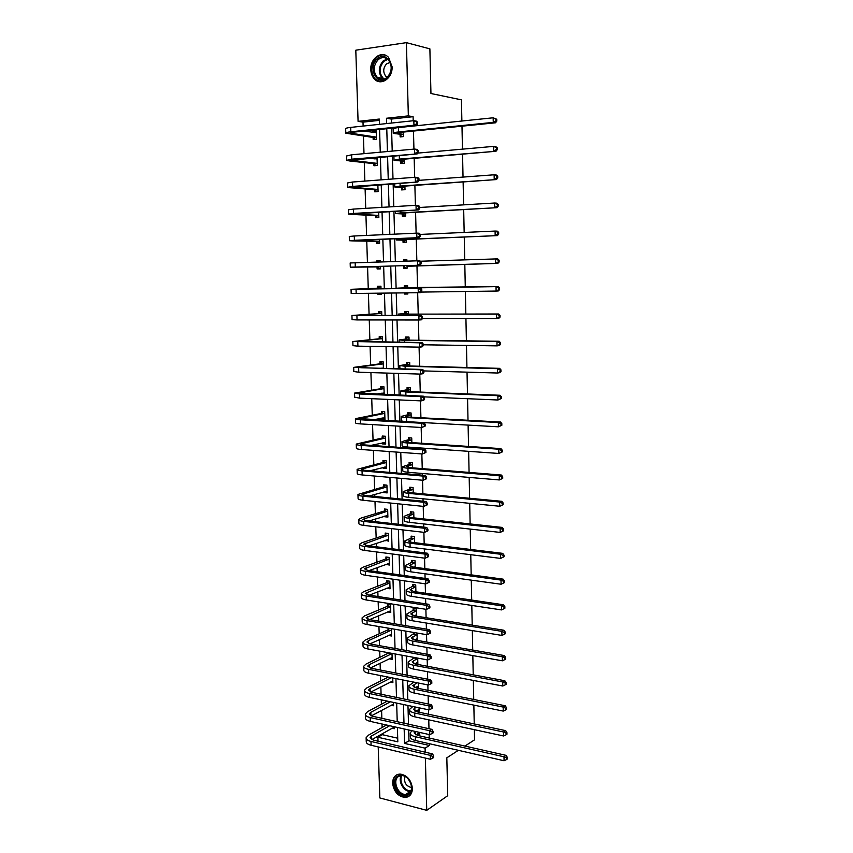 <?xml version="1.0" encoding="UTF-8"?>
<svg xmlns="http://www.w3.org/2000/svg" width="853" height="853" viewBox="0 0 853 853"><rect width="100%" height="100%" fill="white"/><g stroke="black" fill="none" stroke-linecap="round" stroke-linejoin="round"><path stroke-width="1.28" d="M392.092 66.737C392.796 78.124 380.896 86.302 374.467 79.062C372.196 76.663 370.97 73.529 370.799 69.658C370.021 58.292 382.112 49.879 388.605 57.492L392.092 66.737M412.415 788.3C412.255 793.876 409.866 796.937 405.271 797.48C398.095 796.521 393.873 791.776 392.604 783.267C392.764 777.552 395.238 774.481 400.036 774.044C407.073 775.164 411.199 779.919 412.415 788.3M458.381 750.32L446.823 757.816L447.729 795.7L426.745 810.35L379.841 797.95L378.21 746.929M378.018 741.182L377.89 737.237L397.818 741.843L397.391 727.438M382.336 733.665L382.368 734.689L377.89 737.237M379.308 120.369L362.994 122.139L363.122 126.073M363.442 136.096L363.996 153.668M364.274 162.592L364.86 181.092M365.116 188.939L365.724 208.345M365.937 215.116L366.577 235.428M366.758 241.154L367.43 262.351M367.579 267.021L368.261 288.634M368.411 293.379L369.072 314.235M369.253 319.939L369.871 339.686M370.085 346.35L370.671 364.977M370.916 372.59L371.471 390.13M371.737 398.682L372.26 415.134M372.558 424.613L373.049 439.999M373.198 444.914L373.219 445.543M373.379 450.384L373.827 464.714M373.987 469.736L374.03 471.08M374.19 475.995L374.606 489.291M374.766 494.431L374.83 496.457M374.989 501.468L375.384 513.73M375.544 518.976L375.629 521.695M375.789 526.781L376.152 538.019M376.312 543.372L376.429 546.784M376.589 551.944L376.909 562.18M377.079 567.64L377.207 571.723M377.378 576.959L377.666 586.192M377.847 591.769L377.996 596.514M378.167 601.834L378.423 610.076M378.604 615.749L378.775 621.155M378.945 626.55L379.18 633.822M379.361 639.601L379.553 645.657M379.724 651.127L379.926 657.439M380.107 663.325L380.321 670.021M380.491 675.565L380.662 680.918M380.854 686.9L381.088 694.235M381.259 699.855L381.398 704.269M381.6 710.346L381.845 718.311M382.027 724.005L382.133 727.492M362.994 122.139L358.079 121.371L355.797 50.199L406.401 42.65L408.342 115.869L386.473 118.258L386.622 123.568M461.878 121.03L461.441 99.844L430.946 93.51L429.88 48.856L406.401 42.65M461.985 126.18L462.454 149.147M462.561 154.148L463.03 177.093M463.126 181.945L463.595 204.859M463.691 209.571L464.16 232.453M464.256 237.017L464.725 259.877M464.81 264.302L465.28 287.077M465.375 291.481L465.834 314.043M465.93 318.542L466.388 340.848M466.474 345.422L466.932 367.494M467.028 372.143L467.476 393.969M467.572 398.703L468.009 420.273M468.105 425.103L468.542 446.428M468.649 451.333L469.075 472.423M469.182 477.413L469.608 498.259M469.715 503.323L470.131 523.945M470.238 529.084L470.653 549.471M470.76 554.685L471.176 574.847M471.282 580.136L471.698 600.064M471.805 605.438L472.21 625.142M472.317 630.58L472.722 650.061M472.829 655.573L473.223 674.84M473.34 680.417L473.735 699.471M473.852 705.122L474.236 723.952M474.353 729.678L474.556 739.839L464.917 746.087M400.825 161.59L400.867 163.499L404.29 163.211L404.183 159.18M402.264 214.295L402.317 216.182L405.719 216.001L405.633 212.877M403.704 266.381L403.746 268.247L407.137 268.162L407.073 265.923M403.554 261.242L403.522 259.941L406.913 259.834L406.945 261.135M404.994 313.339L404.94 311.494L408.31 311.484L408.384 314.16M406.391 364.263L406.337 362.44L409.696 362.514L409.792 365.99M407.777 414.59L407.723 412.788L411.061 412.959L411.178 417.213M409.141 464.341L409.088 462.561L412.415 462.816L412.543 467.839M410.496 513.517L410.442 511.747L413.748 512.099L413.897 517.856M411.828 562.127L411.775 560.378L415.07 560.816L415.24 567.309L414.409 567.192M413.151 610.183L413.097 608.466L416.371 608.978L416.563 616.175M415.091 663.655L417.863 664.178L417.703 658.1M416.69 710.645L419.143 711.167L419.047 707.798M413.204 120.742L413.097 116.701L391.303 119.068L391.41 123.067M391.559 128.227L392.209 151.098M392.348 156.11L392.998 178.959M393.137 183.811L393.787 206.639M393.926 211.352L394.566 234.159M394.694 238.712L395.344 261.498M395.472 265.901L396.123 288.613M396.24 293.005L396.88 315.493M397.008 319.982L397.637 342.213M397.775 346.787L398.394 368.773M398.532 373.433L399.151 395.163M399.279 399.908L399.886 421.403M400.025 426.233L400.633 447.473M400.771 452.389L401.368 473.394M401.507 478.394L402.104 499.154M402.243 504.23L402.829 524.755M402.979 529.916L403.554 550.206M403.704 555.452L404.269 575.508M404.418 580.829L404.983 600.661M405.143 606.056L405.697 625.654M405.857 631.135L406.401 650.508M406.561 656.053L407.105 675.213M407.265 680.833L407.798 699.769M407.969 705.474L408.502 724.186M408.662 729.955L408.971 740.788L429.422 745.479L429.379 743.699M429.23 738.037L429.134 734.529M428.984 728.707L428.76 719.847M428.611 714.249L428.494 709.781M428.345 704.034L428.131 695.845M427.993 690.322L427.854 684.895M427.705 679.212L427.502 671.716M427.364 666.257L427.204 659.849M427.054 654.24L426.873 647.438M426.735 642.053L426.543 634.653M426.404 629.119L426.244 623.021M426.105 617.711L425.882 609.309M425.743 603.849L425.604 598.465M425.466 593.23L425.22 583.804M425.082 578.43L424.965 573.76M424.826 568.599L424.559 558.15M424.421 552.851L424.314 548.916M424.186 543.819L423.888 532.336M423.749 527.111L423.674 523.923M423.536 518.901L423.216 506.362M423.077 501.223L423.013 498.781M422.885 493.834L422.534 480.228M422.406 475.174L422.363 473.479M422.235 468.617L421.851 453.935M421.723 448.966L421.702 448.038M421.574 443.251L421.169 427.481M420.913 417.735L420.476 400.867M420.252 392.071L419.783 374.083M419.58 366.246L419.079 347.128M418.898 340.272L418.375 320.003M418.226 314.139L417.671 292.718M417.543 287.845L416.968 265.646M416.84 260.837L416.275 239.053M416.125 233.168L415.582 212.312M415.4 205.328L414.878 185.4M414.675 177.317L414.174 158.317M413.94 149.115L413.47 131.074M417.458 733.953L419.772 734.465L419.719 732.428M415.901 687.219L418.503 687.742L418.375 683.029M413.801 634.014L413.758 632.478M417.021 633.033L417.224 640.4M412.489 586.224L412.447 584.497L415.72 584.966L415.901 591.811M411.157 537.891L411.114 536.132L414.409 536.526L414.569 542.657M409.813 488.993L409.771 487.223L413.076 487.532L413.225 492.917M408.459 439.54L408.406 437.749L411.732 437.962L411.86 442.6M407.084 389.501L407.03 387.688L410.378 387.816L410.485 391.676M405.697 338.876L405.644 337.042L409.003 337.074L409.088 340.155M407.83 293.922L404.461 294.05L407.841 294.008L407.809 292.846M404.461 294.05L404.429 292.888M404.29 287.653L404.237 285.798L407.617 285.734L407.67 288.005M402.989 240.418L403.042 242.295L406.433 242.156L406.359 239.48M401.55 188.023L401.603 189.92L405.015 189.686L404.908 186.103M400.089 134.998L400.142 136.917L403.576 136.576L403.448 132.087M413.097 116.701L408.342 115.869M429.422 745.479L425.093 748.156L425.199 752.197M425.359 758.082L426.745 810.35M379.425 124.335L379.276 119.047L358.079 121.371M397.221 721.702L396.666 703.096M396.496 697.434L395.931 678.604M395.771 673.017L395.195 653.974M395.035 648.461L394.459 629.194M394.299 623.756L393.723 604.265M393.564 598.902L392.977 579.187M392.817 573.909L392.22 553.97M392.071 548.756L391.463 528.593M391.314 523.465L390.706 503.057M390.557 498.013L389.938 477.381M389.789 472.413L389.171 451.536M389.032 446.652L388.403 425.54M388.254 420.742L387.625 399.385M387.475 394.672L386.835 373.081M386.697 368.443L386.046 346.606M385.908 342.064L385.257 319.96M385.119 315.514L384.458 293.165M384.33 288.794L383.658 266.243M383.53 261.86L382.848 239.224M382.72 234.692L382.037 212.034M381.899 207.364L381.227 184.685M381.088 179.866L380.406 157.165M380.257 152.186L379.585 129.464M404.162 728.952L404.578 743.411L425.093 748.156M386.772 128.718L387.433 151.535M387.582 156.525L388.243 179.322M388.382 184.163L389.043 206.927M389.171 211.619L389.832 234.372M389.96 238.915L390.621 261.636M390.749 266.04L391.41 288.687M391.538 293.069L392.188 315.503M392.316 319.971L392.956 342.149M393.084 346.713L393.723 368.645M393.851 373.294L394.481 394.971M394.619 399.705L395.238 421.137M395.387 425.956L395.995 447.153M396.133 452.047L396.741 472.999M396.89 477.989L397.487 498.696M397.637 503.76L398.223 524.243M398.372 529.382L398.959 549.631M399.119 554.855L399.694 574.869M399.844 580.179L400.42 599.958M400.579 605.342L401.145 624.897M401.305 630.356L401.859 649.687M402.019 655.221L402.573 674.339M402.733 679.948L403.288 698.842M403.448 704.525L403.991 723.195M382.368 734.689L397.711 738.208M372.942 132.418L372.91 131.149L376.237 130.808L376.493 139.242L373.166 139.572L373.102 137.685M377.047 157.453L377.282 165.482L373.966 165.759L373.902 163.872M373.753 158.797L373.721 157.752M377.868 184.93L378.071 191.552L374.755 191.786L374.702 189.92M378.689 212.226L378.849 217.483L375.544 217.664L375.491 215.798M379.51 239.362L379.628 243.254L376.333 243.382L376.28 241.538M376.909 262.063L376.866 260.783L380.15 260.677L380.193 261.956M380.321 266.328L380.406 268.876L377.111 268.962L377.058 267.128M377.698 288.079L377.644 286.256L380.928 286.203L381.003 288.847M381.131 293.208L381.174 294.349L377.89 294.392L377.858 293.251M378.476 313.403L378.412 311.58L381.686 311.569L381.813 315.514M379.244 338.566L379.18 336.764L382.453 336.796L382.613 342.01M380.001 363.591L379.948 361.8L383.21 361.875L383.402 368.357M380.769 388.467L380.705 386.686L383.957 386.814L384.191 394.534M380.95 394.395L380.907 393.308M381.515 413.215L381.462 411.434L384.703 411.604L384.948 419.516L381.707 419.335L381.675 418.151M382.272 437.802L382.219 436.043L385.449 436.246L385.684 444.114L382.453 443.891L382.421 442.867M383.018 462.262L382.965 460.503L386.185 460.759L386.42 468.585L383.2 468.318L383.178 467.433M383.754 486.573L383.701 484.835L386.921 485.122L387.155 492.906L383.946 492.597L383.925 491.861M384.5 510.755L384.447 509.017L387.657 509.358L387.891 517.089L384.682 516.747L384.66 516.14M385.236 534.799L385.183 533.072L388.382 533.445L388.616 541.143L385.396 540.29M385.961 558.704L385.908 556.988L389.107 557.404L389.331 565.059L386.132 564.302M386.686 582.471L386.633 580.765L389.821 581.224L390.056 588.837L386.857 588.175M387.411 606.11L387.358 604.414L390.535 604.916L390.759 612.475L387.582 611.921M391.25 628.65L391.474 635.997L388.446 635.464M388.126 629.621L388.083 628.107M391.996 653.387L392.177 659.369L389.352 658.847M392.743 677.975L392.881 682.624L390.226 682.091M393.478 702.424L393.574 705.751L391.079 705.218M394.214 726.724L394.267 728.739L391.911 728.217M408.971 740.788L404.578 743.411M391.303 119.068L386.473 118.258M390.717 611.004L387.593 611.964M415.891 591.278L414.174 591.555M390.013 587.461L386.867 588.357M389.299 563.78L386.142 564.622M388.573 539.97L385.417 540.749M387.859 516.022L384.682 516.747M387.134 491.946L383.946 492.597M386.398 467.721L383.2 468.318M385.663 443.368L382.453 443.891M384.927 418.876L381.707 419.335M384.181 394.235L382.091 394.449M381.163 294.264L377.89 294.392M404.375 261.221L406.113 259.941L403.522 259.941M380.161 260.751L376.866 260.783M377.047 157.634L375.512 157.592M376.258 131.479L372.91 131.149M419.729 732.791L415.891 734.881M415.283 731.437L414.121 732.866L417.565 735.414L506.074 755.353L507.343 757.4L506.522 757.976L506.543 759.554L507.375 758.978L507.343 757.4M506.543 759.554L504.07 760.759L415.454 740.521C411.892 739.636 410.176 738.357 410.293 736.672L410.208 733.548M504.07 760.759L504.006 756.792L415.358 736.736C411.786 735.851 410.069 734.582 410.186 732.919L412.052 730.712M506.522 757.976L504.006 756.792L506.074 755.353M432.802 758.082L433.708 757.507L433.665 755.929L432.77 756.504L432.802 758.082L430.37 759.266L430.264 755.342L370.97 741.438C367.611 740.585 365.99 739.348 366.118 737.728L368.411 735.201L386.537 725.018M394.225 727.087L371.865 739.626M389.693 725.722L371.599 735.936L370.085 737.61L373.326 740.095L432.524 753.903L433.665 755.929M430.37 759.266L371.098 745.255C367.739 744.392 366.118 743.144 366.246 741.513L366.14 738.367M432.77 756.504L430.264 755.342L432.524 753.903M416.083 707.18L413.46 709.344L416.925 711.765L505.658 730.637L506.938 732.642L506.106 733.196L506.138 734.785L506.959 734.23L506.938 732.642M419.09 709.483L415.454 711.349M506.138 734.785L503.654 735.99L503.59 732.013L414.697 713.023C411.125 712.191 409.397 710.986 409.525 709.408L412.841 706.497M503.654 735.99L414.803 716.84C411.231 715.998 409.504 714.782 409.632 713.183L409.547 710.005M506.106 733.196L503.59 732.013L505.658 730.637M417.064 682.763L412.809 685.695L416.275 687.987L505.243 705.762L506.522 707.734L505.69 708.257L505.722 709.867L506.554 709.333L506.522 707.734M418.46 686.047L415.048 687.678M505.722 709.867L503.227 711.082L503.163 707.073L414.036 689.181C410.453 688.392 408.726 687.251 408.854 685.748L413.822 682.123M503.227 711.082L414.142 693.009C410.56 692.22 408.843 691.069 408.971 689.555L408.875 686.324M505.69 708.257L503.163 707.073L505.243 705.762M432.172 733.463L433.079 732.919L433.047 731.33L432.14 731.885L432.172 733.463L429.731 734.668L429.624 730.712L370.181 717.554C366.811 716.744 365.191 715.571 365.319 714.025L367.622 711.626L387.294 701.123M393.521 704.088L371.311 715.912M390.45 701.784L370.82 712.319L369.296 713.918L372.548 716.264L431.895 729.347L433.047 731.33M429.731 734.668L370.309 721.393C366.939 720.572 365.319 719.388 365.447 717.831L365.34 714.633M432.14 731.885L429.624 730.712L431.895 729.347M431.543 708.704L432.45 708.182L432.418 706.593L431.501 707.105L431.543 708.704L429.091 709.909L428.984 705.932L369.392 693.532C366.012 692.764 364.391 691.655 364.519 690.194L366.833 687.913L388.243 677.09M392.828 680.95L370.788 692.06M391.399 677.708L370.042 688.563L368.507 690.077L371.769 692.305L431.266 704.631L432.418 706.593M429.091 709.909L369.52 697.381C366.14 696.613 364.519 695.494 364.647 694.022L364.54 690.77M431.501 707.105L428.984 705.932L431.266 704.631M407.702 794.985C398.554 799.293 389.149 779.173 398.628 775.665C407.734 771.176 417.341 791.563 407.702 794.985M399.407 776.102C391.708 778.853 397.413 795.177 405.815 794.399L407.798 793.983C415.486 791.36 409.994 775.089 401.624 775.654L399.407 776.102M411.562 787.49L411.487 787.543C405.857 786.039 403.693 782.361 404.994 776.475M397.221 774.609C388.616 778.938 396.005 797.896 405.953 796.937L409.707 795.689M387.07 77.9C377.261 87.155 367.11 67.366 377.271 58.9C387.038 49.41 397.423 69.456 387.07 77.9M378.124 59.721C373.294 65.521 372.942 71.332 377.101 77.175C380.278 80.033 383.647 80.075 387.198 77.303C392.049 71.62 392.455 65.83 388.414 59.913C385.172 56.916 381.739 56.852 378.124 59.721M387.219 77.271L385.769 76.205C382.848 72.078 383.093 67.973 386.526 63.9L390.088 62.408M385.375 55.21C382.251 54.347 379.308 55.114 376.546 57.503C370.554 64.711 370.138 71.929 375.299 79.158L380.289 81.781M417.533 662.418L414.697 663.858M417.703 658.292L412.148 661.907L415.614 664.06L504.827 680.747L506.106 682.677L505.275 683.178L505.307 684.788L506.138 684.298L506.106 682.677M505.307 684.788L502.801 686.015L502.737 681.984L413.374 665.201C409.781 664.466 408.054 663.389 408.182 661.971L414.59 657.535M502.801 686.015L413.481 669.051C409.888 668.304 408.16 667.217 408.299 665.788L408.203 662.504M505.275 683.178L502.737 681.984L504.827 680.747M417.437 658.623L414.185 658.026M391.836 657.642L370.319 668.059M430.904 683.786L431.821 683.296L431.778 681.696L430.861 682.187L430.904 683.786L428.441 685.012L428.334 681.003L368.592 669.36C365.212 668.645 363.581 667.6 363.719 666.225L366.044 664.06L388.979 652.833M392.007 653.579L369.253 664.679L367.718 666.108L370.98 668.208L430.626 679.777L431.778 681.696M428.441 685.012L368.72 673.241C365.34 672.527 363.709 671.46 363.847 670.074L363.73 666.769M430.861 682.187L428.334 681.003L430.626 679.777M391.73 653.899L388.563 653.313M417.064 634.568L411.477 637.98L414.953 640.006L504.4 655.584L505.69 657.471L504.859 657.951L504.88 659.572L505.722 659.092L505.69 657.471M417.181 638.769L414.387 639.899M504.88 659.572L502.374 660.808L502.31 656.746L412.713 641.083C409.109 640.39 407.371 639.377 407.51 638.044L414.931 632.67M502.374 660.808L412.82 644.953C409.216 644.26 407.489 643.237 407.617 641.893L407.521 638.556M504.859 657.951L502.31 656.746L504.4 655.584M416.797 634.888L413.534 634.333M430.264 658.729L431.181 658.26L431.138 656.65L430.221 657.119L430.264 658.729L427.79 659.955L427.694 655.925L367.792 645.06C364.402 644.388 362.77 643.407 362.909 642.106L365.244 640.07L387.848 629.94L389.267 628.309M391.42 634.301L369.893 643.908M391.292 630.164L368.464 640.646L366.918 642L370.181 643.972L429.987 654.773L431.138 656.65M427.79 659.955L367.92 648.962C364.53 648.291 362.898 647.288 363.037 645.977L362.92 642.618M430.221 657.119L427.694 655.925L429.987 654.773M391.026 630.474L387.848 629.94M415.837 615.034L416.541 615.152M416.413 610.705L410.815 613.925L414.291 615.813L503.984 630.26L505.275 632.116L504.432 632.563L504.454 634.195L505.296 633.747L505.275 632.116M416.531 614.928L414.153 615.791M504.454 634.195L501.948 635.432L501.873 631.359L412.042 616.815C408.427 616.175 406.689 615.237 406.828 613.989L412.873 610.503L414.451 608.679M501.948 635.432L412.148 620.717C408.534 620.067 406.806 619.118 406.945 617.849L406.849 614.459M504.432 632.563L501.873 631.359L503.984 630.26M416.147 611.015L412.873 610.503M430.541 633.075L430.498 631.455L429.581 631.892L429.613 633.512L430.541 633.075L427.14 634.749L427.033 630.698L366.982 620.611C363.581 619.992 361.949 619.075 362.088 617.86L364.444 615.951L387.134 606.419L388.733 604.628M390.717 610.78L369.552 619.619M390.589 606.611L366.108 617.753L369.381 619.587L429.347 629.61L430.498 631.455M429.613 633.512L427.14 634.749L367.11 624.535C363.709 623.916 362.077 622.978 362.216 621.752L362.109 618.34M429.581 631.892L427.033 630.698L429.347 629.61M390.311 606.931L387.134 606.419M415.763 586.693L410.144 589.722L413.63 591.47L503.558 604.788L504.848 606.6L504.006 607.016L504.038 608.658L504.88 608.242L504.848 606.6M415.88 590.948L413.993 591.534M504.88 608.242L501.511 609.916L501.447 605.811L411.359 592.419C407.745 591.822 406.007 590.948 406.145 589.786L412.212 586.533L413.844 584.689M504.038 608.658L501.511 609.916L411.477 596.332C407.851 595.735 406.113 594.85 406.263 593.677L406.156 590.233M504.006 607.016L501.447 605.811L503.558 604.788M415.496 587.013L412.212 586.533M429.891 607.741L429.848 606.11L428.931 606.515L428.974 608.146L429.891 607.741L426.489 609.394L426.383 605.321L366.172 596.023C362.76 595.447 361.128 594.594 361.267 593.464L363.634 591.683L386.409 582.78L388.062 580.978M390.002 587.131L369.274 595.17M389.874 582.94L365.308 593.357L368.581 595.063L428.696 604.308L429.848 606.11M428.974 608.146L426.489 609.394L366.3 599.968C362.898 599.392 361.256 598.529 361.405 597.388L361.288 593.912M428.931 606.515L426.383 605.321L428.696 604.308M389.597 583.239L386.409 582.78M415.112 562.553L409.461 565.379L412.959 567L503.131 579.155L504.422 580.936L503.579 581.319L503.601 582.972L504.454 582.588L504.422 580.936M415.23 566.829L413.94 567.128M504.454 582.588L501.074 584.241L501.01 580.104L410.688 567.874C407.062 567.33 405.314 566.531 405.463 565.454L411.551 562.426L413.236 560.57M503.601 582.972L501.074 584.241L410.794 571.819C407.169 571.265 405.431 570.454 405.57 569.356L405.474 565.859M503.579 581.319L501.01 580.104L503.131 579.155M414.835 562.863L411.551 562.426M429.24 582.247L429.198 580.605L428.27 580.989L428.313 582.631L429.24 582.247L425.828 583.889L425.722 579.784L365.351 571.286C361.939 570.764 360.297 569.975 360.446 568.93L362.824 567.277L385.684 559.003L387.39 557.18M389.277 563.343L369.093 570.582M389.16 559.12L364.487 568.823L367.771 570.401L428.046 578.835L429.198 580.605M428.313 582.631L425.828 583.889L365.489 575.263C362.067 574.73 360.435 573.93 360.574 572.875L360.456 569.346M428.27 580.989L425.722 579.784L428.046 578.835M388.872 559.419L385.684 559.003M414.451 538.275L408.779 540.898C408.683 541.559 409.856 542.05 412.287 542.38L502.694 553.362L503.995 555.111L503.142 555.463L503.174 557.126L504.027 556.764L503.995 555.111M414.569 542.572L413.982 542.583M504.027 556.764L500.636 558.406L500.572 554.247L410.005 543.18C406.369 542.7 404.621 541.954 404.77 540.973L410.89 538.179L412.628 536.313M503.174 557.126L500.636 558.406L410.112 547.146C406.476 546.656 404.738 545.909 404.876 544.907L404.78 541.346M503.142 555.463L500.572 554.247L502.694 553.362M414.185 538.574L410.89 538.179M387.944 539.896L387.251 539.661M428.59 556.604L428.547 554.951L427.62 555.303L427.662 556.956L428.59 556.604L425.157 558.225L425.05 554.098L364.53 546.41C361.107 545.931 359.465 545.216 359.614 544.257L362.003 542.732L384.948 535.087L386.718 533.253M388.563 539.416L369.029 545.845M388.435 535.183L363.677 544.15L366.961 545.589L427.385 553.224L428.547 554.951M427.662 556.956L425.157 558.225L364.668 550.409C361.245 549.918 359.603 549.193 359.753 548.223L359.635 544.63M427.62 555.303L425.05 554.098L427.385 553.224M388.158 535.471L384.948 535.087M413.79 513.858L408.097 516.278C408.001 516.875 409.173 517.323 411.604 517.611L502.257 527.421L503.569 529.127L502.716 529.446L502.737 531.12L503.59 530.79L503.569 529.127M503.59 530.79L500.199 532.411L500.125 528.231L409.312 518.347C405.676 517.92 403.927 517.249 404.077 516.353L410.218 513.805L412.02 511.917M502.737 531.12L500.199 532.411L409.429 522.345C405.783 521.897 404.034 521.215 404.183 520.298L404.087 516.694M502.716 529.446L500.125 528.231L502.257 527.421M413.513 514.146L410.218 513.805M387.219 515.958L386.324 515.628M427.929 530.801L427.886 529.137L426.958 529.457L427.001 531.12L427.929 530.801L424.495 532.4L424.389 528.252L363.709 521.386C360.275 520.959 358.633 520.309 358.782 519.434L361.182 518.038L384.213 511.043L386.057 509.188M387.838 515.361L369.125 520.959M387.71 511.096L362.856 519.328L366.15 520.629L426.724 527.453L427.886 529.137M427.001 531.12L424.495 532.4L363.836 525.405C360.403 524.968 358.761 524.307 358.921 523.422L358.793 519.776M426.958 529.457L424.389 528.252L426.724 527.453M387.422 511.384L384.213 511.043M413.129 489.302L407.414 491.509C407.307 492.053 408.48 492.448 410.922 492.703L501.831 501.319L503.131 502.982L502.278 503.27L502.31 504.955L503.163 504.656L503.131 502.982M503.163 504.656L499.751 506.255L499.687 502.044L408.63 493.375C404.972 492.991 403.224 492.394 403.373 491.584L409.536 489.281L411.423 487.372M502.31 504.955L499.751 506.255L408.736 497.384C405.09 496.99 403.33 496.382 403.49 495.561L403.384 491.893M502.278 503.27L499.687 502.044L501.831 501.319M412.852 489.579L409.536 489.281M386.484 491.882L385.385 491.445M427.268 504.837L427.225 503.174L426.287 503.462L426.329 505.136L427.268 504.837L423.824 506.426L423.706 502.246L362.877 496.201C359.433 495.828 357.791 495.252 357.94 494.463L383.477 486.85L385.385 484.984M387.102 491.157L369.424 495.924M386.974 486.871L362.024 494.356L365.329 495.518L426.063 501.521L427.225 503.174M426.329 505.136L423.824 506.426L363.005 500.253C359.571 499.869 357.929 499.272 358.079 498.472L357.951 494.772M426.287 503.462L423.706 502.246L426.063 501.521M386.697 487.148L383.477 486.85M412.457 464.597L406.721 466.591L410.24 467.647L501.383 475.046L502.694 476.667L501.841 476.934L501.863 478.629L502.726 478.362L502.694 476.667M502.726 478.362L499.314 479.94L499.24 475.707L407.937 468.244C404.269 467.913 402.52 467.391 402.669 466.676L408.864 464.608L410.815 462.689M501.863 478.629L499.314 479.94L408.043 472.285C404.386 471.944 402.627 471.41 402.787 470.675L402.68 466.943M501.841 476.934L499.24 475.707L501.383 475.046M412.18 464.874L408.864 464.608M385.759 467.668L384.436 467.113M426.607 478.725L426.564 477.04L425.615 477.296L425.668 478.981L426.607 478.725L423.141 480.282L423.035 476.081L362.045 470.877C358.591 470.557 356.938 470.046 357.098 469.342L382.73 462.529L384.724 460.641M386.366 466.826L370.021 470.739M386.238 462.518L361.192 469.246L364.498 470.27L425.391 475.43L426.564 477.04M425.668 478.981L423.141 480.282L362.173 474.95C358.729 474.62 357.076 474.097 357.236 473.383L357.108 469.619M425.615 477.296L423.035 476.081L425.391 475.43M385.961 462.784L382.73 462.529M411.786 439.753L406.028 441.534L409.547 442.44L500.946 448.625L502.257 450.203L501.393 450.437L501.425 452.133L502.289 451.909L502.257 450.203M502.289 451.909L498.856 453.455L498.792 449.2L407.233 442.974C403.565 442.696 401.806 442.249 401.966 441.619L408.182 439.807L410.218 437.866M501.425 452.133L498.856 453.455L407.35 447.036C403.672 446.748 401.923 446.279 402.072 445.639L401.966 441.854M501.393 450.437L498.792 449.2L500.946 448.625M411.509 440.02L408.182 439.807M385.023 443.325L383.487 442.632M425.935 452.442L425.892 450.747L424.943 450.981L424.986 452.676L425.935 452.442L422.459 453.977L422.352 449.755L361.203 445.405C357.738 445.138 356.085 444.69 356.255 444.082L381.984 438.069L384.063 436.16M385.631 442.355L371.055 445.383M385.503 438.015L360.361 443.986L363.666 444.861L424.719 449.179L425.892 450.747M424.986 452.676L422.459 453.977L361.331 449.499C357.876 449.222 356.223 448.763 356.394 448.145L356.266 444.328M424.943 450.981L422.352 449.755L424.719 449.179M385.215 438.282L381.984 438.069M411.103 414.761L405.324 416.328L408.854 417.085L500.498 422.032L501.82 423.568L500.956 423.77L500.978 425.487L501.841 425.284L501.82 423.568M501.841 425.284L498.408 426.809L498.333 422.523L406.529 417.543C402.851 417.33 401.091 416.946 401.251 416.413L407.489 414.846L409.621 412.884M500.978 425.487L498.408 426.809L406.646 421.638C402.968 421.403 401.209 421.009 401.368 420.465L401.251 416.616M500.956 423.77L498.333 422.523L500.498 422.032M410.826 415.027L407.489 414.846M384.276 418.834L382.539 417.991M425.263 425.999L425.22 424.293L424.272 424.495L424.314 426.201L425.263 425.999L421.777 427.513L421.67 423.259L360.35 419.772C356.885 419.559 355.232 419.186 355.402 418.674L381.238 413.46L383.402 411.53M384.895 417.735L372.761 419.868M384.756 413.374L359.518 418.567L424.048 422.768L425.22 424.293M424.314 426.201L421.777 427.513L360.488 423.898C357.023 423.664 355.37 423.291 355.541 422.747L355.402 418.876M424.272 424.495L421.67 423.259L424.048 422.768M384.479 413.63L381.238 413.46M410.432 389.629L404.621 390.983L408.16 391.591L500.05 395.27L501.372 396.762L500.508 396.933L500.53 398.66L501.404 398.49L501.372 396.762M501.404 398.49L497.949 400.004L497.875 395.685L405.825 391.975L400.537 391.058L406.806 389.746L409.035 387.763M500.53 398.66L497.949 400.004L423.888 396.848M400.622 395.227L400.537 391.228M500.508 396.933L497.875 395.685L500.05 395.27M410.144 389.885L406.806 389.746M383.541 394.214L381.579 393.201M424.581 399.385L424.538 397.679L423.589 397.85L423.632 399.556L424.581 399.385L423.472 400.462L421.083 400.889L420.977 396.602L359.497 393.99L354.539 393.105L380.481 388.723L382.741 386.761M384.149 392.988L375.576 394.171M384.01 388.595L358.665 393.009L423.365 396.187L424.538 397.679M423.632 399.556L421.083 400.889L359.635 398.138L354.677 397.21L354.549 393.276M423.589 397.85L420.977 396.602L423.365 396.187M383.722 388.851L380.481 388.723M409.739 364.348L403.917 365.479L407.457 365.926L499.602 368.347L500.924 369.797L500.061 369.935L500.082 371.673L500.956 371.535L500.924 369.797M500.956 371.535L499.677 372.676L497.491 373.017L497.427 368.677L405.111 366.246L399.812 365.564L406.103 364.508L408.448 362.493M500.082 371.673L497.491 373.017L423.856 370.916L422.896 371.034L422.949 372.75L423.898 372.612L423.856 370.895L422.683 369.445L361.139 367.739L357.823 367.291L359.444 366.918L382.976 363.911L379.713 363.836L382.101 361.843M500.061 369.935L497.427 368.677L499.602 368.347M409.461 364.594L406.103 364.508M423.898 372.612L422.789 373.742L420.39 374.094L420.284 369.786L353.675 367.387L379.713 363.836M383.392 368.08L380.438 368.272M422.949 372.75L420.39 374.094L358.782 372.228L353.814 371.513L353.686 367.515M422.896 371.034L420.284 369.786L422.683 369.445M409.056 338.908L403.202 339.814L406.753 340.123L499.154 341.253L500.476 342.661L499.602 342.767L499.634 344.505L500.508 344.409L500.476 342.661M500.508 344.409L499.218 345.604L497.032 345.87L496.958 341.509L404.397 340.358L399.087 339.91L405.41 339.11L407.873 337.063M499.634 344.505L497.032 345.87L423.195 344.793M499.602 342.767L496.958 341.509L499.154 341.253M408.768 339.153L405.41 339.11M423.216 345.678L423.173 343.94L422.214 344.047L422.256 345.785L423.216 345.678L422.096 346.862L419.697 347.139L419.58 342.799L352.811 341.52L378.956 338.801L381.451 336.786M382.507 338.609L356.959 341.413L421.99 342.543L423.173 343.94M422.256 345.785L419.697 347.139L357.919 346.158L352.95 345.668L352.811 341.605M422.214 344.047L419.58 342.799L421.99 342.543M382.219 338.844L378.956 338.801M408.363 313.328L402.488 314.011L406.039 314.16L498.696 313.989L500.029 315.354L499.144 315.418L499.176 317.177L500.05 317.103L500.029 315.354M500.05 317.103L498.77 318.361L496.574 318.553L496.499 314.16L398.362 314.096L404.706 313.563L407.307 311.484M499.176 317.177L496.574 318.553L422.523 318.521M499.144 315.418L496.499 314.16L498.696 313.989M408.075 313.563L404.706 313.563M422.523 318.574L422.48 316.826L421.51 316.9L421.563 318.649L422.523 318.574L421.403 319.822L418.994 320.003L418.876 315.642L351.937 315.493L378.178 313.627L380.822 311.569M381.749 313.392L356.096 315.386L421.297 315.471L422.48 316.826M421.563 318.649L418.994 320.003L357.055 319.928L352.076 319.672L351.937 315.546M421.51 316.9L418.876 315.642L421.297 315.471M381.451 313.616L378.178 313.627M407.659 287.6L498.237 286.544L499.57 287.866L498.685 287.909L498.717 289.679L499.602 289.636L499.57 287.866M499.602 289.636L498.312 290.958L496.105 291.065L496.03 286.64L397.626 288.143L404.002 287.866L406.753 285.755M407.041 293.933L405.442 292.878M498.717 289.679L496.105 291.065L421.147 292.089M498.685 287.909L496.03 286.64L498.237 286.544M407.382 287.813L404.002 287.866M380.513 294.274L378.892 293.24M421.83 291.289L421.787 289.54L420.817 289.572L420.86 291.331L421.83 291.289L420.71 292.6L418.29 292.707L418.173 288.314L351.052 289.306L377.41 288.303L380.203 286.213M380.982 288.026L355.232 289.21L420.604 288.218L421.787 289.54M420.86 291.331L418.29 292.707L351.191 293.507L351.052 289.327M420.817 289.572L418.173 288.314L420.604 288.218M380.694 288.25L377.41 288.303M406.113 259.941L406.913 259.909M406.785 266.083L497.853 263.374L407.084 266.285M406.295 268.183L403.405 266.179M498.259 261.999L499.144 261.988L499.112 260.218L498.227 260.218L498.259 261.999L495.636 263.396L495.561 258.939L420.294 261.231M498.227 260.218L495.561 258.939L497.779 258.939L499.112 260.218M499.144 261.988L497.853 263.374M379.702 268.898L376.759 266.925L380.043 266.829L354.507 267.096L420.007 265.208L350.316 267.192L376.759 266.925M377.74 262.031L379.5 260.773M420.156 263.854L421.126 263.844L421.083 262.074L420.113 262.084L420.156 263.854L417.575 265.24L417.458 260.815L350.167 262.959L350.306 267.181M420.113 262.084L417.458 260.815L419.9 260.805L421.083 262.074M421.126 263.844L420.007 265.208M406.081 240.056L400.42 239.874L404.002 239.576L497.384 235.62L401.614 239.522L396.272 239.97L406.38 240.279M405.431 242.199L402.691 240.205M497.789 234.138L498.685 234.17L498.653 232.379L497.768 232.347L497.789 234.138L495.166 235.545L495.092 231.067L420.358 234.415M497.768 232.347L495.092 231.067L497.31 231.152L498.653 232.379M498.685 234.17L497.384 235.62M378.775 243.286L375.97 241.324L379.265 241.186L353.622 240.621L419.303 237.646L354.421 240.29L349.421 240.717L351.948 240.866L375.97 241.324M419.452 236.196L420.422 236.217L420.38 234.447L419.399 234.415L419.452 236.196L416.861 237.592L416.744 233.146L354.283 235.993L349.282 236.462L349.421 240.663M419.399 234.415L416.744 233.146L419.186 233.221L420.38 234.447M420.422 236.217L419.303 237.646M405.367 213.879L399.694 213.474L403.277 213.005L496.915 207.684L400.878 212.877L395.525 213.57L405.676 214.103M404.589 216.054L401.966 214.071M497.331 206.106L498.216 206.17L498.184 204.368L497.299 204.304L497.331 206.106L494.687 207.524L494.612 203.025L419.697 207.471M497.299 204.304L494.612 203.025L496.841 203.185L498.184 204.368M498.216 206.17L496.915 207.684M377.858 217.536L375.181 215.574L378.487 215.393L352.747 213.986L418.588 209.913L353.537 213.41L348.525 214.082L351.063 214.38L375.181 215.574M418.738 208.356L419.719 208.42L419.676 206.629L418.695 206.575L418.738 208.356L416.136 209.774L416.019 205.296L353.398 209.092L348.387 209.795L348.525 213.986M418.695 206.575L416.019 205.296L418.482 205.456L419.676 206.629M419.719 208.42L418.588 209.913M404.653 187.543L398.948 186.903L402.541 186.274L496.446 179.567L400.132 186.071L394.768 187.01L404.962 187.777M403.757 189.771L401.241 187.788M496.851 177.893L497.747 178L497.715 176.187L496.83 176.081L496.851 177.893L494.207 179.333L494.132 174.79L419.004 180.346M496.83 176.081L494.132 174.79L496.371 175.046L497.715 176.187M497.747 178L496.446 179.567M376.951 191.637L374.392 189.675L377.708 189.451L351.852 187.191L417.874 182.009L352.641 186.381L347.629 187.287L350.178 187.735L374.392 189.675M377.879 185.09L375.544 185.101M418.023 180.356L419.004 180.441L418.962 178.65L417.97 178.554L418.023 180.356L415.411 181.774L415.294 177.264L352.502 182.03L347.48 182.968L347.619 187.148M417.97 178.554L415.294 177.264L417.767 177.509L418.962 178.65M419.004 180.441L417.874 182.009M403.938 161.046L398.212 160.172L401.806 159.383L495.977 151.28L399.385 159.095L394.011 160.279L404.237 161.302M402.925 163.328L400.515 161.334M496.382 149.499L497.278 149.638L497.246 147.814L496.35 147.676L496.382 149.499L493.727 150.949L493.652 146.385L417.714 153.113M393.883 155.971L394.011 160.108M496.35 147.676L493.652 146.385L495.902 146.727L497.246 147.814M497.278 149.638L495.977 151.28M376.056 165.578L373.593 163.627L376.919 163.349L350.967 160.236L417.16 153.913L351.745 159.17L346.723 160.321L349.282 160.929L373.593 163.627M374.414 158.871L376.386 157.698M377.09 158.967L368.645 158.2M417.298 152.165L418.29 152.292L418.247 150.48L417.256 150.352L417.298 152.165L414.686 153.593L414.569 149.062L351.607 154.798L346.574 155.982L346.713 160.151M417.256 150.352L414.569 149.062L417.042 149.392L418.247 150.48M418.29 152.292L417.16 153.913M403.213 134.39L397.466 133.281L401.07 132.322L495.497 122.8L493.247 122.384L398.639 131.948C394.854 132.364 393.062 132.844 393.254 133.388L403.522 134.657M402.104 136.725L399.78 134.731M495.902 120.923L496.809 121.094L496.777 119.26L495.881 119.089L495.902 120.923L493.247 122.384L493.162 117.789L398.522 127.587C394.726 128.003 392.934 128.494 393.137 129.07L393.254 133.175M495.881 119.089L493.162 117.789L496.777 119.26M496.809 121.094L495.497 122.8M375.16 139.38L372.793 137.429L376.13 137.088L350.061 133.1L353.43 132.172L416.435 125.647L413.95 125.242L350.839 131.799C347.278 132.194 345.604 132.652 345.806 133.196L372.793 137.429M373.827 132.546L375.597 131.543M376.301 132.705L363.922 131.085M416.573 123.792L417.565 123.962L417.522 122.139L416.531 121.968L416.573 123.792L413.95 125.242L413.833 120.678L350.7 127.396C347.128 127.801 345.454 128.281 345.668 128.835L345.806 132.983M416.531 121.968L413.833 120.678L416.317 121.105L417.522 122.139M417.565 123.962L416.435 125.647M415.55 734.721L415.454 731.479M415.454 740.521L415.358 736.736M371.716 739.562L371.599 735.936M371.098 745.255L370.97 741.438M414.899 711.114L414.803 707.894M414.803 716.84L414.697 713.023M414.238 687.369L414.153 684.309M414.142 693.009L414.036 689.181M370.938 715.763L370.82 712.319M370.309 721.393L370.181 717.554M370.149 691.836L370.042 688.563M369.52 697.381L369.392 693.532M405.815 794.399L410.346 791.413C403.895 792 397.69 781.199 401.283 775.665M401.902 775.654C398.447 781.113 404.653 791.605 410.901 790.816M383.349 79.244L382.176 78.263C378.039 72.452 378.391 66.673 383.21 60.915L387.262 58.9M387.827 59.347L383.839 61.309C378.764 67.803 378.828 73.721 384.042 79.084M413.577 663.485L413.502 660.595M413.481 669.051L413.374 665.201M369.349 667.76L369.253 664.679M368.72 673.241L368.592 669.36M412.916 639.462L412.841 636.754M412.82 644.953L412.713 641.083M368.56 643.557L368.464 640.646M367.92 648.962L367.792 645.06M412.244 615.312L412.18 612.763M412.148 620.717L412.042 616.815M367.75 619.203L367.664 616.484M367.11 624.535L366.982 620.611M411.583 591.012L411.509 588.645M411.477 596.332L411.359 592.419M366.95 594.712L366.865 592.174M366.3 599.968L366.172 596.023M410.901 566.573L410.847 564.377M410.794 571.819L410.688 567.874M366.14 570.071L366.065 567.725M365.489 575.263L365.351 571.286M410.229 541.986L410.165 539.981M410.112 547.146L410.005 543.18M365.319 545.291L365.255 543.137M364.668 550.409L364.53 546.41M409.547 517.259L409.493 515.436M409.429 522.345L409.312 518.347M364.498 520.362L364.434 518.4M363.836 525.405L363.709 521.386M408.854 492.394L408.811 490.752M408.736 497.384L408.63 493.375M363.677 495.284L363.613 493.524M363.005 500.253L362.877 496.201M408.16 467.38L408.129 465.919M408.043 472.285L407.937 468.244M362.845 470.067L362.792 468.5M362.173 474.95L362.045 470.877M407.467 442.217L407.435 440.948M407.35 447.036L407.233 442.974M362.013 444.69L361.96 443.325M361.331 449.499L361.203 445.405M406.774 416.904L406.742 415.827M406.646 421.638L406.529 417.543M361.171 419.164L361.128 418.013M360.488 423.898L360.35 419.772M406.071 391.442L406.049 390.557M405.921 395.451L405.825 391.975M360.329 393.489L360.297 392.54M359.635 398.138L359.497 393.99M405.367 365.83L405.346 365.137M405.186 368.965L405.111 366.246M359.476 367.654L359.444 366.918M358.782 372.228L358.644 368.059M404.45 342.309L404.397 340.358M358.623 341.669L358.601 341.136M357.919 346.158L357.78 341.957M403.714 315.493L403.682 314.32M357.055 319.928L356.917 315.706M356.181 293.539L356.042 289.295M355.306 267L355.168 262.724M401.614 239.522L401.582 238.413M354.421 240.29L354.283 235.993M400.878 212.877L400.825 210.947M353.537 213.41L353.398 209.092M400.43 187.18L400.409 186.476M400.132 186.071L400.057 183.31M353.547 187.5L353.515 186.743M352.641 186.381L352.502 182.03M399.694 160.545L399.673 159.628M399.385 159.095L399.289 155.491M352.662 160.641L352.63 159.65M351.745 159.17L351.607 154.798M398.959 133.75L398.927 132.62M398.639 131.948L398.522 127.587M351.767 133.612L351.724 132.396M350.839 131.799L350.7 127.396M405.271 797.48L406.092 796.937M385.769 76.205L387.859 76.663M383.423 79.233L382.176 78.263L377.101 77.175M399.908 368.816L399.822 365.692M399.151 342.234L399.097 339.995M398.404 315.493L398.362 314.16M396.261 239.917L396.229 238.648M395.515 213.474L395.451 211.256M394.768 186.871L394.672 183.704"/></g></svg>
